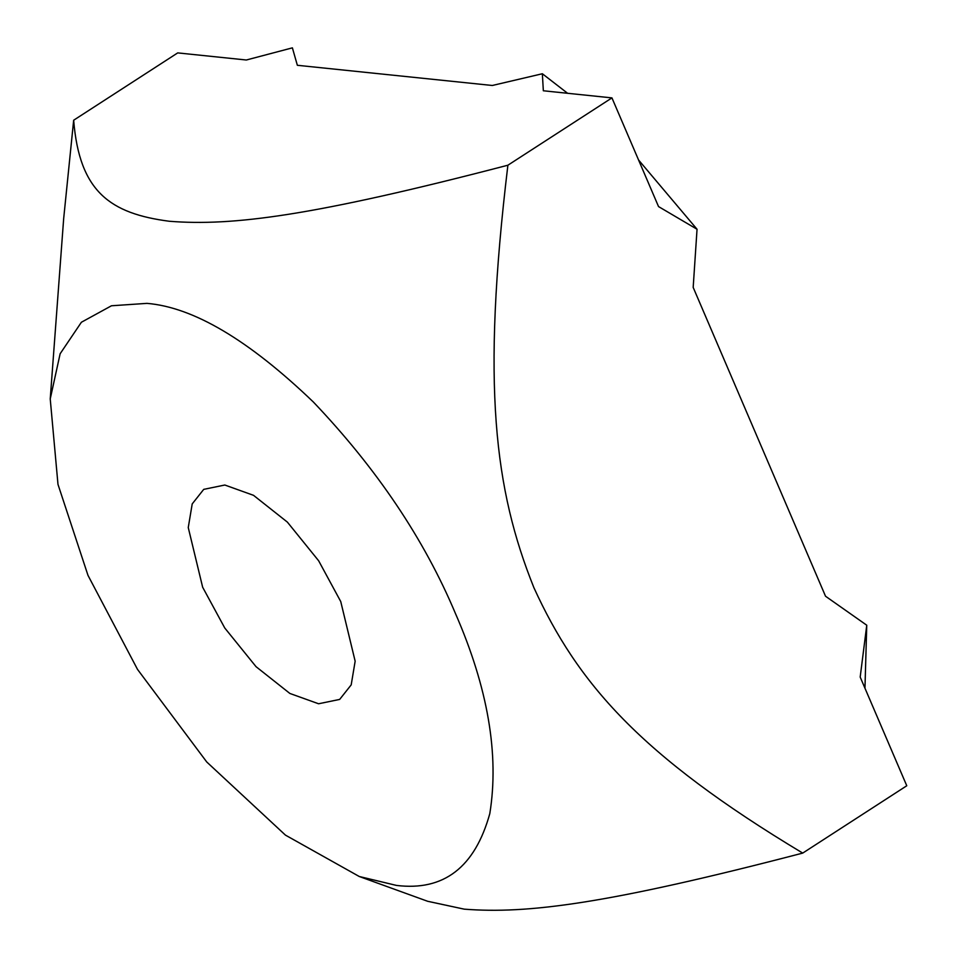 <?xml version="1.0" encoding="UTF-8"?>
<svg xmlns="http://www.w3.org/2000/svg" width="957" height="957" viewBox="0 0 957 957"><rect width="100%" height="100%" fill="white"/><g stroke="black" fill="none" stroke-linecap="round" stroke-linejoin="round"><path stroke-width="1.44" d="M340.74 601.546L355.155 661.203L351.195 684.877L339.663 699.423L318.573 703.766L289.875 693.454L256.033 666.67L224.763 627.995L202.657 587.239L188.254 527.57L192.213 503.908L203.733 489.362L224.823 485.02L253.533 495.331L287.375 522.115L318.645 560.778L340.74 601.546M50.231 398.925L57.982 484.374L87.984 575.36L137.521 669.41L206.748 761.987L285.449 835.126L359.27 876.504L396.437 885.416C443.749 891.266 474.875 867.341 489.805 813.629C499.339 754.499 487.879 687.76 455.412 613.425C424.214 539.222 376.879 468.763 313.406 402.06C248.904 340.13 193.434 307.233 146.971 303.369L111.467 305.773L81.393 322.246L60.135 353.755L50.231 398.925L63.676 218.555L73.665 120.223L177.715 52.898L246.332 60.004L292.387 47.85L297.352 65.291L492.305 85.484L542.356 73.749L543.337 90.771L611.942 97.889L658.536 206.58L697.043 229.249L638.57 159.998M567.621 93.296L542.356 73.749M864.961 688.227L866.755 625.22L860.187 677.066L906.769 785.757L802.72 853.094C607.528 903.97 527.391 914.114 464.205 909.15L427.635 901.279L359.27 876.504M697.043 229.249L693.179 287.411L825.532 596.235L866.755 625.22M73.665 120.223C79.419 191.926 110.402 213.59 169.377 221.27C232.563 226.247 312.7 216.103 507.892 165.214C481.395 385.671 494.542 489.589 533.91 587.706C577.49 683.107 639.778 755.217 802.72 853.094M611.942 97.889L507.892 165.214"/></g></svg>
